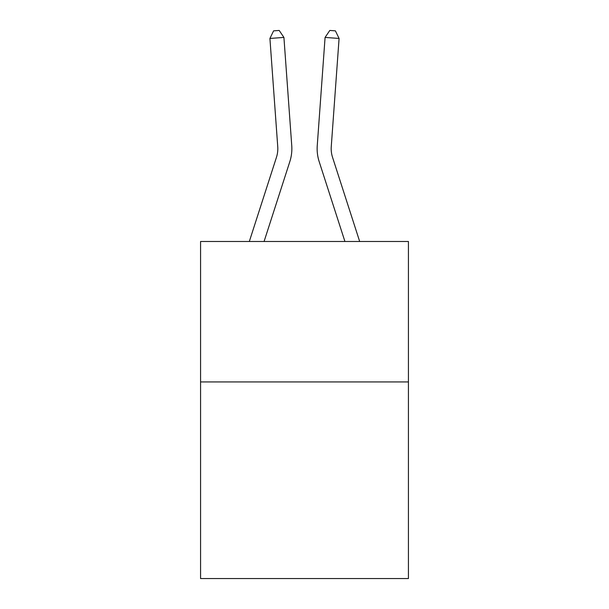 <?xml version="1.0" encoding="UTF-8"?>
<svg xmlns="http://www.w3.org/2000/svg" width="609" height="609" viewBox="0 0 609 609"><rect width="100%" height="100%" fill="white"/><g stroke="black" fill="none" stroke-linecap="round" stroke-linejoin="round"><path stroke-width="0.91" d="M408.426 381.927L408.426 578.55L200.574 578.55L200.574 241.484L408.426 241.484L408.426 381.927L200.574 381.927M249.325 241.484L276.463 157.297A28.09 28.09 0 0 0 277.742 146.655L269.916 38.443L283.923 37.431L291.749 145.642A42.135 42.135 0 0 1 289.831 161.606L264.078 241.484M359.675 241.484L332.537 157.297A28.09 28.09 0 0 1 331.258 146.655L339.084 38.443L325.077 37.431L317.251 145.642A42.135 42.135 0 0 0 319.169 161.606L344.922 241.484M325.077 37.431L317.251 145.642L325.077 37.431L317.251 145.642L325.077 37.431L317.251 145.642L325.077 37.431L317.251 145.642L325.077 37.431L317.251 145.642L325.077 37.431L317.251 145.642L325.077 37.431L317.251 145.642L325.077 37.431L317.251 145.642L325.077 37.431L317.251 145.642L325.077 37.431L317.251 145.642L325.077 37.431L317.251 145.642L325.077 37.431L317.251 145.642L325.077 37.431L317.251 145.642L325.077 37.431L317.251 145.642L325.077 37.431L317.251 145.642L325.077 37.431L329.804 30.45L335.407 30.853L339.084 38.443M332.537 157.297A28.09 28.09 0 0 1 331.258 146.655A28.09 28.09 0 0 0 332.537 157.297A28.09 28.09 0 0 1 331.258 146.655A28.09 28.09 0 0 0 332.537 157.297A28.09 28.09 0 0 1 331.258 146.655A28.09 28.09 0 0 0 332.537 157.297A28.09 28.09 0 0 1 331.258 146.655A28.09 28.09 0 0 0 332.537 157.297A28.09 28.09 0 0 1 331.258 146.655A28.09 28.09 0 0 0 332.537 157.297A28.09 28.09 0 0 1 331.258 146.655A28.09 28.09 0 0 0 332.537 157.297A28.09 28.09 0 0 1 331.258 146.655A28.09 28.09 0 0 0 332.537 157.297A28.09 28.09 0 0 1 331.258 146.655A28.09 28.09 0 0 0 332.537 157.297A28.09 28.09 0 0 1 331.258 146.655A28.09 28.09 0 0 0 332.537 157.297A28.09 28.09 0 0 1 331.258 146.655A28.09 28.09 0 0 0 332.537 157.297A28.09 28.09 0 0 1 331.258 146.655A28.09 28.09 0 0 0 332.537 157.297A28.09 28.09 0 0 1 331.258 146.655A28.09 28.09 0 0 0 332.537 157.297A28.09 28.09 0 0 1 331.258 146.655A28.09 28.09 0 0 0 332.537 157.297A28.09 28.09 0 0 1 331.258 146.655A28.09 28.09 0 0 0 332.537 157.297A28.09 28.09 0 0 1 331.258 146.655M276.463 157.297A28.09 28.09 0 0 0 277.742 146.655A28.09 28.09 0 0 1 276.463 157.297A28.09 28.09 0 0 0 277.742 146.655A28.09 28.09 0 0 1 276.463 157.297A28.09 28.09 0 0 0 277.742 146.655A28.09 28.09 0 0 1 276.463 157.297A28.09 28.09 0 0 0 277.742 146.655A28.09 28.09 0 0 1 276.463 157.297A28.09 28.09 0 0 0 277.742 146.655A28.09 28.09 0 0 1 276.463 157.297A28.09 28.09 0 0 0 277.742 146.655A28.09 28.09 0 0 1 276.463 157.297A28.09 28.09 0 0 0 277.742 146.655A28.09 28.09 0 0 1 276.463 157.297A28.09 28.09 0 0 0 277.742 146.655A28.09 28.09 0 0 1 276.463 157.297A28.09 28.09 0 0 0 277.742 146.655A28.09 28.09 0 0 1 276.463 157.297A28.09 28.09 0 0 0 277.742 146.655A28.09 28.09 0 0 1 276.463 157.297A28.09 28.09 0 0 0 277.742 146.655A28.09 28.09 0 0 1 276.463 157.297A28.09 28.09 0 0 0 277.742 146.655M269.916 38.443L273.593 30.853L279.196 30.45L283.923 37.431"/></g></svg>
